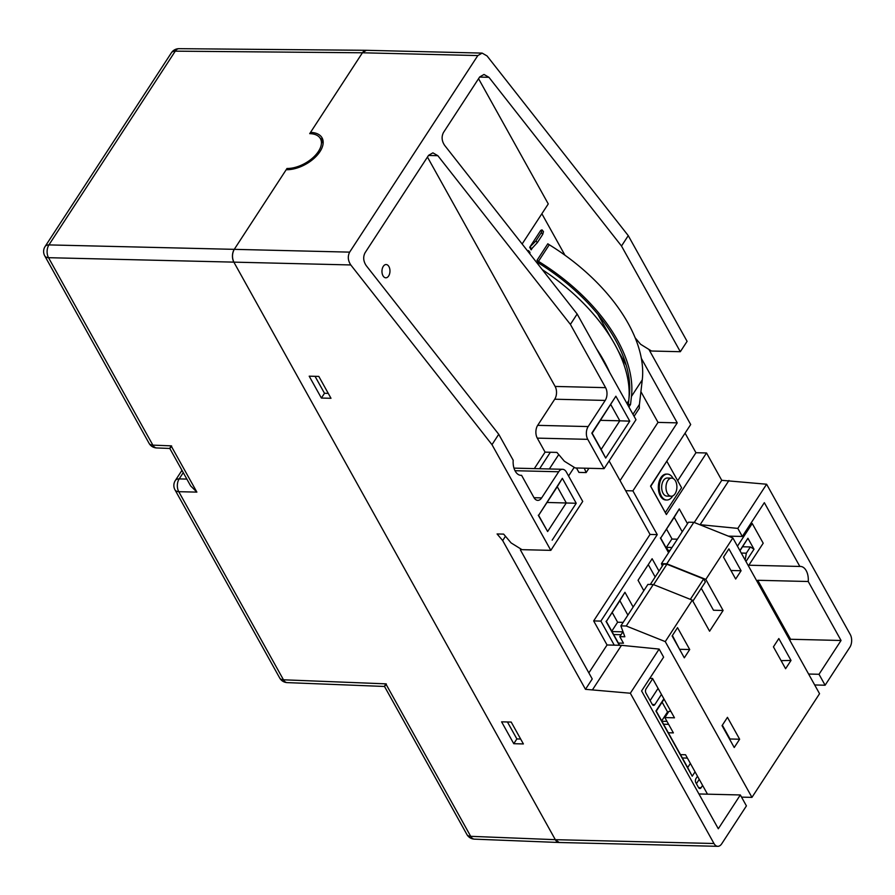 <?xml version="1.0" encoding="UTF-8"?>
<svg xmlns="http://www.w3.org/2000/svg" width="895" height="895" viewBox="0 0 895 895"><rect width="100%" height="100%" fill="white"/><g stroke="black" fill="none" stroke-linecap="round" stroke-linejoin="round"><path stroke-width="1.34" d="M382.87 275.515A6.634 4.005 91.4 0 0 385.812 277.808A6.634 4.005 91.4 0 0 389.549 273.971A6.634 4.005 91.4 0 0 389.056 266.833A6.634 4.005 91.4 0 0 386.125 264.54A6.634 4.005 91.4 0 0 382.378 268.377A6.634 4.005 91.4 0 0 382.87 275.515M672.693 495.908A12.966 7.82 -88.6 0 1 666.797 500.014L665.835 499.992A12.966 7.82 -88.6 0 1 660.219 495.729A12.966 7.82 -88.6 0 1 659.112 481.689A12.966 7.82 -88.6 0 1 666.462 474.081L667.424 474.104A12.966 7.82 -88.6 0 1 673.04 478.366A12.966 7.82 -88.6 0 1 673.107 478.489M666.797 500.014A12.966 7.82 -88.6 0 1 661.181 495.752A12.966 7.82 -88.6 0 1 660.074 481.711A12.966 7.82 -88.6 0 1 667.424 474.104M667.502 493.604A9.039 5.459 -88.6 0 1 666.462 483.669A9.039 5.459 -88.6 0 1 671.653 478.12A9.039 5.459 -88.6 0 1 675.367 480.727A9.039 5.459 -88.6 0 1 676.419 490.661A9.039 5.459 -88.6 0 1 671.216 496.21A9.039 5.459 -88.6 0 1 667.502 493.604M671.653 478.12L667.334 478.019A9.039 5.459 91.4 0 0 662.132 483.568A9.039 5.459 91.4 0 0 663.184 493.492A9.039 5.459 91.4 0 0 666.898 496.098L671.216 496.21M814.696 684.966L825.112 685.223L819.014 674.282L841.054 640.484L808.23 581.504A13.57 8.178 -88.6 0 0 800.443 566.434A13.57 8.178 -88.6 0 0 799.85 566.457L749.372 565.237A13.57 8.178 91.4 0 0 748.779 565.327M808.23 581.504L757.752 580.284A13.57 8.178 91.4 0 1 757.506 582.22M287.698 169.714L286.993 168.484A25.328 13.973 -29.5 0 0 312.87 157.777A25.328 13.973 -29.5 0 0 320.388 138.591A25.328 13.973 -29.5 0 0 309.715 133.646L362.43 52.783A9.039 5.459 -88.6 0 1 366.301 50.299L362.43 52.783L477.818 55.568L482.125 53.096L487.059 55.949L628.256 235.642L687.091 341.342L680.323 351.713L651.482 351.019L640.619 344.284L635.159 337.818M350.784 264.954L491.981 444.658L550.817 550.358L521.964 549.664L511.101 542.918L503.65 534.114L497.083 533.957L502.677 540.558L585.475 689.318L630.337 693.233L713.975 843.504A9.039 5.459 91.4 0 0 717.812 846.323L559.162 842.497A9.039 5.459 -88.6 0 1 555.325 839.678L233.863 262.134A9.039 5.459 -88.6 0 1 234.266 249.347C232.062 253.52 231.928 257.782 233.863 262.134L350.784 264.954C347.92 260.579 347.54 256.306 349.654 252.133L477.818 55.568M386.349 683.959C384.056 687.304 383.877 687.259 385.823 683.847L470.692 836.322L555.325 839.678L233.863 262.134L48.531 257.693A9.039 5.549 91.4 0 1 48.934 244.906L234.266 249.347L286.993 168.484M713.975 843.504L555.325 839.678L559.23 842.497M366.379 50.299L179.056 48.677A9.039 5.459 90.5 0 0 175.263 51.16L362.43 52.783L310.52 132.404L311.27 133.724M323.129 143.435L320.388 138.591M156.625 447.947A9.039 9.039 0 0 1 149.073 443.316A9.039 5.034 -29.1 0 0 152.866 445.128A9.039 5.459 92.3 0 0 156.625 447.947L169.804 448.462L190.624 485.873L196.878 492.116L178.776 491.691A9.039 5.549 -88.6 0 1 179.179 478.903L183.262 472.638M171.65 445.967C169.345 449.312 169.177 449.268 171.124 445.855L196.878 492.116M182.188 470.725A9.039 5.157 33.1 0 0 181.025 471.777L175.319 480.525A9.039 5.157 33.1 0 1 179.179 478.903L186.842 479.082M175.319 480.525A9.039 9.039 0 0 0 174.995 489.867A9.039 5.034 -29.1 0 0 178.776 491.691L283.469 679.797A9.039 5.459 92.3 0 0 287.228 682.616L384.514 686.465L466.899 834.498A9.039 9.039 0 0 0 474.451 839.141L559.106 842.497M466.899 834.498A9.039 5.034 150.9 0 0 470.692 836.322A9.039 5.459 92.3 0 0 474.451 839.141M680.323 351.713L621.499 246.013L488.938 77.317L484.005 74.464L479.698 76.936L443.472 132.505C441.358 136.678 441.727 140.951 444.602 145.326L577.152 314.022L635.987 419.721L604.08 468.656L587.758 439.344A9.039 5.459 91.4 0 1 588.16 426.568L605.199 400.434A9.039 5.459 91.4 0 0 605.602 387.658L570.395 324.393L437.834 155.685L432.9 152.844L428.593 155.316L365.059 252.77C362.945 256.932 363.314 261.206 366.189 265.591L498.739 434.288L513.204 460.265A13.57 8.178 91.4 0 0 520.979 475.346A13.57 8.178 91.4 0 0 521.584 475.323L520.387 475.301M349.654 252.133L234.266 249.347L286.187 169.726A27.13 15.114 -29.1 0 0 313.955 158.449A27.13 15.114 -29.1 0 0 322.066 137.864A27.13 15.114 -29.1 0 0 310.52 132.404M666.618 461.462L650.732 486.354L665.343 512.6L681.565 487.719L666.954 461.473M528.475 252.077L528.509 250.6L527.58 250.779M528.509 250.6L529.952 252.334L529.874 253.856M529.717 247.288A14.465 8.256 -146.9 0 1 529.952 246.975L535.926 240.912L541.341 232.622L542.023 229.87L540.77 230.384A14.465 8.256 -146.9 0 0 540.535 230.697L529.717 247.288L531.149 249.862L532.726 247.456M535.926 240.912L537.347 242.623L531.552 248.888A12.06 6.88 -146.9 0 0 531.149 249.862M531.675 248.709L529.952 246.975M537.347 242.623L542.762 234.322L543.478 231.604L542.023 229.87M628.95 398.611L629.308 395.489A148.324 84.667 -146.9 0 0 538.443 262.962L537 260.367L547.818 243.776A12.06 6.88 -146.9 0 0 549.273 244.76A150.74 86.043 33.1 0 1 642.274 379.849L639.444 404.395A48.24 27.532 -146.9 0 0 639.354 408.243L634.085 416.32M628.312 404.417L630.528 404.473L628.894 406.979M537 260.367A12.06 6.88 -146.9 0 0 538.466 261.351A150.74 86.043 -146.9 0 1 631.456 396.44L630.528 404.473M609.708 372.521A150.74 86.043 -146.9 0 0 596.484 348.77M626.903 403.421L628.749 400.591A150.74 86.043 -146.9 0 0 542.292 269.663M628.749 400.591L628.167 405.67M692.864 601.149L705.361 581.985L703.649 578.931L690.336 599.359M703.649 578.931L666.92 564.23L653.596 584.659M666.92 564.23L663.553 564.141L650.307 584.457M692.294 600.142L653.272 584.524L647.913 584.401L620.873 625.874L626.243 625.997L665.265 641.614L692.294 600.142L709.59 631.21L723.104 610.479L713.494 610.245L701.266 588.272M661.439 563.66L688.479 522.188L693.838 522.322L666.797 563.794L661.439 563.66L662.311 566.054M679.808 649.748L672.413 635.506M739.639 739.225L727.456 717.342L722.052 725.644L734.224 747.515L739.639 739.225L730.018 738.99L722.343 725.196M689.709 649.524L677.537 627.652L672.123 635.942L684.306 657.825L689.709 649.524L680.099 649.3M621.052 634.712L613.634 634.533M791.012 660.432L778.829 638.549L773.425 646.85L785.597 668.722L791.012 660.432L781.1 660.644M741.082 570.73L728.91 548.859L723.507 557.149L735.679 579.031L741.082 570.73L731.472 570.507M668.084 550.358L666.406 547.348L671.988 547.483M666.797 563.794L705.819 579.412L723.104 610.479M705.819 579.412L732.86 537.94L693.838 522.322M668.621 724.346L663.564 724.223M620.873 625.874L624.844 636.759L619.799 636.636L623.009 631.713M653.272 584.524L626.243 625.997M665.265 641.614L751.957 797.378L819.551 693.703L732.86 537.94M741.541 797.121L751.957 797.378M649.781 678.365L652.544 678.432L674.472 717.812L664.851 717.577L668.912 711.357L670.903 711.402M664.851 717.577L673.376 732.893L668.308 732.77M663.889 698.816L655.934 711.01L692.227 776.211L695.057 771.848L685.548 754.765L680.491 754.642M695.057 771.848L707.486 794.167M619.799 636.636L623.457 643.192L618.389 643.069M677.392 539.193L671.821 539.058L666.406 547.348M315.051 376.325L324.493 393.285L328.264 393.375M507.431 721.974L516.874 738.934L520.644 739.024M322.95 140.235A27.13 15.114 -29.1 0 0 320.265 138.378M661.696 720.878L667.536 711.917L662.11 702.161M611.777 631.188L617.617 622.226L612.191 612.471M672.067 539.058L666.54 529.113M739.885 550.57L747.918 538.264L754.004 549.206L745.971 561.512M754.004 549.206L750.379 546.957L746.329 553.177L745.166 560.046M739.986 550.738L747.918 538.264M742.57 546.767L750.379 546.957M741.273 553.054L746.329 553.177M584.323 468.186L586.124 472.582L578.92 472.403L576.458 467.995M588.921 468.298L586.124 472.582M557.272 486.735L538.611 515.352L547.628 531.54L566.278 502.923L557.272 486.735L562.351 478.333L538.611 515.352M539.607 468.734L550.358 452.255L545.077 452.132L537.28 438.125A9.039 5.459 -88.6 0 1 537.682 425.349L554.721 399.215A9.039 5.459 91.4 0 0 555.124 386.439L427.452 157.061M534.337 468.6L545.077 452.132M604.08 468.656L575.228 467.962L564.365 461.227L556.925 452.411L550.358 452.255M615.883 396.216L591.819 433.124L605.702 458.061L629.767 421.153L615.883 396.216L592.154 433.236L601.16 449.424L619.821 420.807L600.556 420.348M748.41 565.886L763.2 543.209L752.236 523.519L737.458 546.196M750.771 523.486L752.236 523.519M650.128 700.584L658.082 688.378M696.399 783.707L699.241 779.355M655.174 576.995L648.282 564.611M682.236 531.764L674.215 517.344L660.689 538.074L668.722 552.495M670.075 550.414L667.525 550.347M627.887 615.111L619.866 600.702L606.34 621.432L619.62 645.284M622.931 631.836L611.99 631.568M623.166 622.361L617.617 622.226M664.079 699.152L656.27 711.122L687.684 767.563L690.381 763.435M687.394 758.087L682.337 757.964M666.965 721.381L661.908 721.258M668.52 711.939L667.536 711.917M629.767 421.153L619.821 420.807L610.804 404.618M605.702 458.061L601.16 449.424M789.86 640.361L790.576 639.265L757.752 580.284M478.556 78.682L548.266 203.926L522.132 243.999M538.287 515.24L547.628 531.54M552.159 540.177L576.223 503.27L547.013 502.453M576.223 503.27L562.351 478.333M521.584 475.323L533.946 497.553A9.039 5.459 91.4 0 0 537.783 500.372A9.039 5.459 91.4 0 0 541.654 497.888L558.693 471.766L515.005 470.714M550.817 550.358L582.712 501.424L566.401 472.112A9.039 5.459 91.4 0 0 562.563 469.282A9.039 5.459 91.4 0 0 558.693 471.766M574.21 467.335L568.571 475.995M520.946 549.027L520.387 549.888L592.233 678.958L585.475 689.318M549.351 468.969L558.737 454.57M588.854 672.895L607.056 644.982L593.665 620.917L650.038 534.449L609.115 460.936M607.056 644.982L621.477 645.329L659.134 649.076L663.62 657.143L641.592 690.94L718.305 828.759L740.333 794.961L698.928 793.966M799.85 566.457L764.341 502.666L742.313 536.463L728.317 536.127M841.054 640.484L790.576 639.265M819.014 674.282L808.599 674.036M652.69 678.69L646.089 688.814A3.009 1.824 -88.6 0 0 645.955 693.077L652.287 704.454A3.009 1.824 -88.6 0 0 653.563 705.394A3.009 1.824 -88.6 0 0 654.849 704.566L661.461 694.43M697.496 776.222L696.008 778.505A3.009 1.824 -88.6 0 0 695.874 782.767L698.559 787.578A3.009 1.824 -88.6 0 0 699.834 788.517A3.009 1.824 -88.6 0 0 701.121 787.701L702.609 785.418M659.011 571.111L652.119 558.726L638.057 580.284L643.829 590.666M687.494 523.687L679.294 508.931L660.689 538.074M660.365 537.962L668.576 552.718M679.294 508.931L674.215 517.344M633.157 607.045L624.945 592.289L606.34 621.432M624.945 592.289L619.866 600.702M606.016 621.32L619.351 645.284M692.227 776.211L687.684 767.563M614.272 645.161L600.869 621.096L593.665 620.917M600.869 621.096L657.254 534.628L650.038 534.449M657.254 534.628L632.899 490.874L625.683 490.695M632.899 490.874L677.246 422.865L658.015 422.395L620.067 480.604M699.621 524.638L737.816 528.397L766.612 484.229L850.25 634.488A9.039 5.459 91.4 0 1 849.847 647.275L825.112 685.223M742.313 536.463L737.816 528.397M648.886 349.408L690.694 424.532L650.542 486.108L666.372 514.547L706.524 452.971L721.75 480.313L766.612 484.229M570.395 324.393L577.152 314.022M491.981 444.658L498.739 434.288M502.677 540.558L505.474 536.262M592.68 689.497L621.477 645.329M630.337 693.233L659.134 649.076M717.812 846.323A9.039 5.459 91.4 0 0 721.683 843.84L746.419 805.903L740.333 794.961M677.683 480.738L695.952 452.713L685.067 433.158M621.499 246.013L628.256 235.642M700.159 524.649L728.955 480.481M694.251 522.49L721.75 480.313M695.952 452.713L706.524 452.971M513.764 743.7L523.385 743.935L511.202 722.064L501.592 721.829L513.764 743.7L516.874 738.934M321.383 398.051L330.993 398.286L318.821 376.415L309.2 376.18L321.383 398.051L324.493 393.285M541.867 213.737L564.958 255.22M597.838 314.29L610.782 337.549M618.042 350.583L626.231 365.317M640.909 391.674L658.015 422.395M641.335 358.358L677.246 422.865M149.073 443.316L44.75 255.869A9.039 5.034 -29.1 0 0 48.531 257.693L152.866 445.128L171.124 445.855M174.995 489.867L279.688 677.974A9.039 5.034 -29.1 0 0 283.469 679.797L385.823 683.847M45.074 246.539A9.039 5.157 33.1 0 1 48.934 244.906L175.263 51.16A9.039 5.157 33.1 0 0 171.404 52.783L45.074 246.539A9.039 9.039 0 0 0 44.75 255.869M541.341 232.622L542.762 234.322M538.466 261.351L549.273 244.76M632.978 414.318L639.444 404.395M631.456 396.44L642.274 379.849M587.758 439.344L537.28 438.125M588.16 426.568L537.682 425.349M605.199 400.434L554.721 399.215M605.602 387.658L555.124 386.439M541.654 497.888L534.035 497.709M654.849 704.566L652.31 704.499M701.121 787.701L698.581 787.634M488.938 77.317L479.597 77.082M437.834 155.685L428.492 155.462M181.025 471.777L181.931 470.255M279.688 677.974A9.039 9.039 0 0 0 287.228 682.616M179.056 48.677A9.039 9.039 0 0 0 171.404 52.783M513.976 468.119L562.563 469.282M482.125 53.096L366.301 50.299"/></g></svg>
